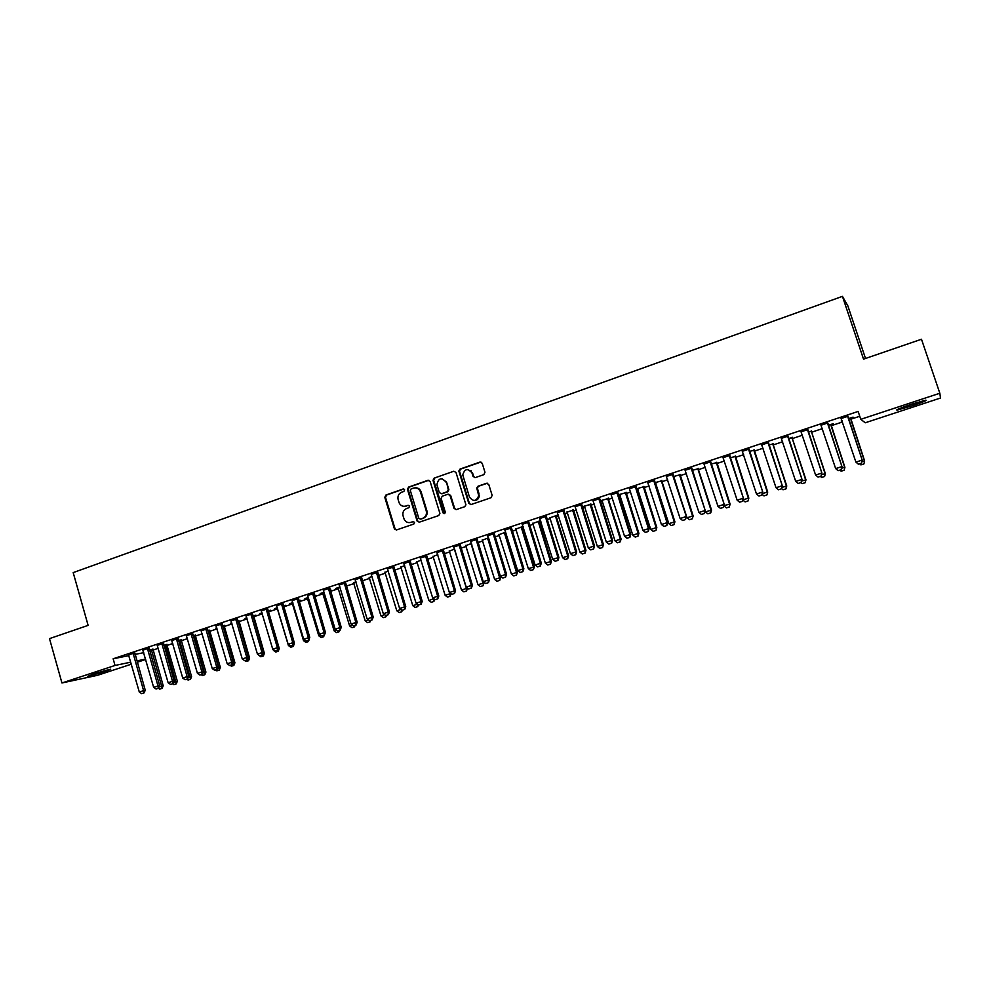 <?xml version="1.0" encoding="UTF-8"?>
<svg xmlns="http://www.w3.org/2000/svg" width="990" height="990" viewBox="0 0 990 990"><rect width="100%" height="100%" fill="white"/><g stroke="black" fill="none" stroke-linecap="round" stroke-linejoin="round"><path stroke-width="1.49" d="M404.638 489.827L403.128 488.998L385.877 495.05L384.788 497.351L394.49 529.13L396.483 529.947L413.82 524.044L414.55 522.324L413.065 521.594L410.813 522.361C407.905 523.091 405.69 522.064 404.168 519.304L403.079 515.914C402.361 512.412 403.536 509.937 406.593 508.514L408.845 507.734L409.613 506.113L408.09 505.284L405.851 506.051C402.918 506.793 400.69 505.766 399.193 502.97L398.129 499.641C397.411 496.151 398.574 493.676 401.631 492.24L403.871 491.448L404.638 489.827M403.846 488.998L386.57 495.037L385.494 497.351L395.022 528.71L396.421 529.972M408.09 505.284L405.851 506.051M483.838 474.643L484.976 472.267L482.192 463.271L479.94 462.095L460.053 469.062L458.84 471.005L468.79 503.353L471.017 504.554L491.003 497.747L492.154 495.384L488.775 484.481L486.523 483.293L477.96 486.239L476.735 488.008L478.714 495.619C476.388 501.46 473.307 501.942 469.458 497.079L462.738 474.841C464.78 468.641 467.849 467.998 471.958 472.911L473.047 476.413L475.287 477.613L483.838 474.643M860.768 419.327L939.832 393.24L940.5 398.029L865.248 422.779L860.768 419.327L858.132 411.444L113.145 658.783L115.038 665.453L130.779 662.174M131.361 664.191L97.626 675.279L61.949 682.976L49.5 638.624L88.122 625.371L73.186 572.604L842.441 296.356L863.54 359.147L921.48 339.248L939.832 393.24M61.949 682.976L115.038 665.453M430.13 481.486L427.94 480.311L408.561 487.105L407.459 489.419L417.137 521.111L419.277 522.188L438.756 515.555L439.907 513.377L430.13 481.486M434.14 478.133L453.779 471.252L455.994 472.44L465.931 504.826L464.706 506.707L456.242 509.59L454.026 508.39L450.042 495.47L447.839 494.27L442.258 496.2L441.095 498.341L445.302 512.115C444.894 513.86 444.102 514.07 442.938 512.758L432.989 480.323L434.14 478.133L453.779 471.252M865.52 358.467L847.799 305.737L842.441 296.356M827.69 423.002L821.094 425.193M830.981 424.772L833.345 423.633L828.222 425.341M787.966 436.169L781.395 438.36M792.26 437.592L788.498 438.496M748.96 449.114L742.401 451.292M754.219 450.178L749.48 451.415M710.634 461.823L704.1 463.988M716.834 462.565L711.142 464.1M672.977 474.309L666.468 476.475M680.08 474.73L673.485 476.574L687.048 517.795L692.554 516.025L679.449 474.594M635.976 486.585L629.479 488.738M636.57 489.134L637.61 488.788M643.946 486.684L636.471 488.825M599.606 498.651L593.134 500.792M600.175 501.089L602.106 500.544M608.417 498.453L600.101 500.866M563.867 510.506L557.407 512.647M573.482 510.011L567.183 512.102M528.722 522.163L522.287 524.292M540.577 520.629L532.843 523.462M539.117 521.396L540.664 520.876M494.171 533.622L487.761 535.751M505.729 532.125L499.071 534.649M460.189 544.896L453.804 547.012M471.475 543.461L465.832 545.651M426.764 555.984L420.404 558.088M437.79 554.61L433.137 556.467M393.896 566.886L387.548 568.99M404.65 565.587L400.962 567.121M361.548 577.603L355.237 579.707M372.054 576.378L369.295 577.603M329.732 588.159L323.433 590.25M339.991 586.996L335.598 588.456L338.135 587.924M298.423 598.554L292.149 600.633M308.435 597.44L304.945 598.604L307.457 598.084M314.523 595.732L315.934 595.275L314.461 595.51M267.597 608.776L261.348 610.842M277.386 607.724L274.762 608.59L277.25 608.083M283.462 606.029L285.689 605.286L283.375 605.744M237.266 618.837L231.041 620.903M253.576 615.916L255.903 615.149L252.797 615.867M246.819 617.847L245.037 618.441L246.894 618.107M207.405 628.737L201.193 630.791M224.272 625.618L222.688 625.841M216.736 627.808L215.783 628.13L216.773 627.945M178.002 638.488L171.815 640.542M195.401 635.172L193.05 635.654M149.057 648.091L142.894 650.133M166.963 644.589L163.87 645.307M113.145 658.783L128.923 655.627M135.024 654.402L143.723 652.67M152.98 650.059L158.264 648.314M173.522 682.345L177.346 681.244L167.038 645.443L172.792 643.512M181.195 640.728L187.419 638.674M202.851 672.952L205.92 672.086L195.476 636.038L202.183 633.786M217.689 668.201L220.374 667.458L209.855 631.274L217.045 628.873M232.65 663.399L234.927 662.793L224.346 626.484L232.031 623.91M238.937 621.621L247.129 618.911M253.65 616.758L262.362 613.874M278.202 648.834L279.291 648.574L268.488 611.882L277.584 608.838M283.697 606.821L292.632 603.863M299.166 601.697L307.803 598.851M314.771 596.537L323.087 593.79M330.487 591.339L338.481 588.691M346.339 586.092L354.012 583.556M362.328 580.808L369.654 578.383M378.44 575.475L385.432 573.161M394.676 570.104L401.321 567.901M411.048 564.684L417.347 562.605M427.569 559.226L433.509 557.259M444.213 553.719L449.794 551.875M460.993 548.163L466.203 546.443M477.923 542.57L482.761 540.973M494.988 536.927L499.443 535.454M498.886 534.39L511.422 574.076L517.436 572.269L505.407 533.511L506.076 533.251M512.201 531.234L516.273 529.885M515.703 528.821L528.338 568.656L534.353 566.849L522.237 527.942L523.425 527.509M529.551 525.492L533.226 524.267M539.191 522.299L540.924 521.73M547.062 519.701L550.329 518.611M549.759 517.535L562.58 557.679L568.619 555.873L556.318 516.669L558.57 515.889M564.708 513.86L567.579 512.907M573.557 510.927L576.366 509.999M582.516 507.969L584.966 507.152M590.956 505.172L594.309 504.071M600.472 502.029L602.502 501.361M601.92 500.272L615.025 540.874L621.089 539.055L608.504 499.406L612.414 498.081M618.577 496.039L620.186 495.507M626.187 493.527L630.667 492.042M636.842 490L638.018 489.604M644.02 487.625L649.093 485.942M655.269 483.9L655.999 483.664M655.392 482.563L668.819 523.636L674.908 521.817L662.025 481.697L667.668 479.804M680.155 475.67L686.416 473.591M705.127 510.914L705.449 511.892L711.55 510.073L698.47 469.644L705.326 467.342M716.909 463.506L724.408 461.031M735.533 457.355L743.651 454.657M754.306 451.143L763.067 448.235M781.89 487.402L786.753 485.979L773.252 444.906L782.657 441.763M801.603 481.078L805.971 479.816L792.359 438.582L802.432 435.216M821.502 474.705L825.351 473.616L811.639 432.209L822.381 428.621M831.068 425.75L842.515 421.963M850.682 419.253L859.741 416.258M152.906 649.242L149.453 650.084M134.739 652.843L128.601 654.873M181.133 639.899L178.41 640.493M163.474 643.314L157.299 645.356M209.781 630.407L207.813 630.766M192.642 633.637L186.454 635.691M238.862 620.779L237.687 620.879M231.722 622.846L230.348 623.304L231.771 623.044M222.28 623.799L216.055 625.866M262.041 612.81L259.85 613.54L262.127 613.082M268.401 611.003L270.74 610.236L268.018 610.83M252.376 613.825L246.139 615.891M292.842 602.613L289.798 603.615L292.285 603.096M298.93 600.905L300.75 600.299L298.869 600.608M282.942 603.677L276.68 605.756M324.151 592.243L320.216 593.542L322.728 593.022M330.252 590.535L331.242 590.201L330.202 590.374M314.016 593.381L307.729 595.46M355.954 581.712L353.653 582.788M345.584 582.912L339.273 585.003M388.29 571.007L385.073 572.381M377.66 572.269L371.324 574.361M421.146 560.13L416.988 561.825M410.268 561.454L403.908 563.558M449.25 550.824L461.501 590.065L466.439 588.481L454.558 549.066L449.423 551.083M443.409 550.452L437.036 552.568M488.528 537.817L482.378 540.169M477.106 539.278L470.708 541.406M523.079 526.371L515.889 529.081M522.151 527.014L523.165 526.668M511.372 527.918L504.95 530.046M558.261 514.911L549.945 517.807M556.219 515.728L558.298 515.035M546.22 516.359L539.773 518.5M582.169 506.905L584.57 506.348M590.869 504.257L582.145 506.818M581.662 504.603L575.202 506.744M618.304 495.173L619.777 494.691M626.101 492.599L618.206 494.876M617.711 492.649L611.226 494.79M661.926 480.732L654.897 482.724M654.402 480.472L647.893 482.637M698.371 468.666L692.233 470.361M691.725 468.097L685.191 470.262M735.446 456.402L730.224 457.788M729.717 455.499L723.158 457.665M773.165 443.916L768.896 444.98M768.376 442.679L761.805 444.857M811.54 431.207L808.273 431.937M807.741 429.611L801.145 431.801M842.106 420.738L841.203 421.035L842.218 421.059M850.596 418.275L853.046 417.124L848.356 418.671M847.824 416.32L841.215 418.51M912.941 403.796L925.699 400.183C927.58 400.22 923.571 401.928 913.634 405.294L897.262 410.095C895.319 410.095 899.291 408.4 909.204 405.034L912.941 403.796M145.679 659.476L137.263 662.248M104.037 671.888L87.739 676.343L94.384 673.658L110.707 669.191L106.512 671.072L104.037 671.888L103.74 670.849M136.88 660.899L145.567 659.093M404.65 506.323L406.519 506.039M409.786 522.596L410.813 522.361M413.065 521.594L411.481 522.324M428.843 480.261L409.229 487.105L408.128 489.431L417.792 521.074L419.178 522.225M411.11 488.924L410.33 490.545L418.82 518.339L420.329 519.107L422.718 518.302C425.787 516.879 426.975 514.404 426.269 510.889L420.453 491.869C419.092 488.577 416.765 487.315 413.486 488.095L411.11 488.924M415.553 487.81C418.263 487.835 420.107 489.184 421.109 491.869L426.913 510.84C427.631 514.379 426.443 516.842 423.374 518.265L420.985 519.082M448.68 494.208L450.673 495.458L454.645 508.365L456.081 509.64M434.783 478.158L433.67 480.484L444.473 513.6M445.921 482.081C441.416 477.093 438.421 477.96 436.912 484.692L439.3 492.537L441.503 493.725L447.072 491.795L448.26 489.741L446.552 482.081L441.911 478.677M446.552 482.081L448.891 489.741L447.703 491.795L442.134 493.725M467.973 469.507L472.564 472.935L473.653 476.438L474.99 477.687M474.371 500.519C477.316 500.334 478.962 498.7 479.321 495.606L478.492 493.985M487.402 483.219L478.554 486.239L477.329 488.021L479.086 493.985M480.905 462.045L460.672 469.087L459.459 471.03L469.396 503.341L470.832 504.615M159.031 686.998L161.63 686.157L151.309 649.477M161.84 688.446L159.737 689.127L162.1 688.384L161.63 686.157L163.214 685.773L152.906 648.945M158.487 688.26L159.737 689.127M162.1 688.384L163.214 685.773M141.669 693.644L144.095 692.889L141.669 693.644L139.293 691.998L128.44 654.613M133.068 653.078L143.587 690.612L145.245 690.203L144.095 692.889M134.739 652.534L145.245 690.203M139.293 691.998L143.587 690.612L143.822 692.951M175.985 683.929L173.856 684.61L176.245 683.867L175.787 681.627L165.379 644.812M165.466 645.752L167.038 645.443L166.963 644.292M172.619 683.756L173.856 684.61M176.245 683.867L177.346 681.244M188.137 677.667L190.043 677.061L179.574 640.109M190.228 679.375L188.075 680.056L190.476 679.313L190.043 677.061L191.577 676.677L181.121 639.602M186.85 679.202L188.075 680.056M190.476 679.313L191.577 676.677M156.049 689.04L158.487 688.273L156.049 689.04L153.66 687.382L142.733 649.873M147.399 648.326L157.992 685.996L159.625 685.587L158.487 688.273M149.044 647.782L159.625 685.587M153.66 687.382L157.992 685.996L158.214 688.347M170.54 684.399L172.99 683.632L170.54 684.399L168.139 682.741L157.138 645.096M161.84 643.537L172.508 681.33L174.116 680.947L172.99 683.632M163.474 642.993L174.116 680.947M168.139 682.741L172.508 681.33L172.718 683.706M204.571 674.784L202.418 675.477L204.831 674.722L204.41 672.457L193.867 635.382M193.941 636.335L195.476 636.038L195.401 634.875M201.18 674.611L202.418 675.477M204.831 674.722L205.92 672.086M219.037 670.156L216.86 670.849L219.285 670.094L218.877 667.817L208.271 630.618M208.346 631.571L209.855 631.274L209.781 630.11M215.622 669.982L216.86 670.849M219.285 670.094L220.374 667.458M185.13 679.722L187.593 678.954L185.13 679.722L182.742 678.051L171.654 640.283M176.393 638.711L187.135 676.64L188.731 676.257L187.593 678.954M178.002 638.179L188.731 676.257M182.742 678.051L187.135 676.64L187.333 679.029M199.844 675.019L202.319 674.24L199.844 675.019L197.443 673.336L186.293 635.432M191.07 633.835L201.886 671.913L203.445 671.542L202.319 674.24M192.642 633.315L203.445 671.542M197.443 673.336L201.886 671.913L202.059 674.301M222.96 626.744L224.346 626.484L224.26 625.321M233.603 665.503L231.412 666.196L233.85 665.441L233.17 662.124M230.175 665.33L231.412 666.196M233.85 665.441L234.927 662.793M214.669 670.267L217.156 669.488L214.669 670.267L212.268 668.584L201.032 630.531M205.846 628.935L216.736 667.149L218.27 666.777L217.156 669.488M207.405 628.427L218.27 666.777M212.268 668.584L216.736 667.149L216.897 669.549M247.71 658.573L249.604 658.09L238.862 620.482M248.292 660.8L246.077 661.506L248.527 660.738L247.995 657.88M244.839 660.627L246.077 661.506M248.527 660.738L249.604 658.09M229.606 665.49L232.118 664.711L229.606 665.49L227.205 663.783L215.894 625.606M220.745 623.997L231.71 662.347L233.232 661.988L232.118 664.711M222.267 623.49L233.232 661.988M227.205 663.783L231.71 662.347L231.858 664.76M262.907 653.709L264.392 653.351L253.576 615.607M263.093 656.073L260.865 656.778L263.328 656.011L262.944 653.598M258.514 655.108L260.865 656.778M263.328 656.011L264.392 653.351M244.666 660.664L247.191 659.885L244.666 660.664L242.265 658.956L230.868 620.631M235.756 619.01L246.807 657.496L248.292 657.15L247.191 659.885M237.266 618.515L248.292 657.15M242.265 658.956L246.807 657.496L246.943 659.934M268.339 611.907L268.401 610.706M275.987 651.965L278.227 651.247L275.987 651.965M273.153 649.477L274.069 650.133M273.413 650.343L275.752 652.014M278.227 651.247L279.291 648.574M277.93 649.527L277.992 651.296M259.85 655.801L262.375 655.021L259.85 655.801L257.437 654.093L245.965 615.632M250.891 613.998L262.016 652.62L263.476 652.274L262.375 655.021M252.376 613.503L263.476 652.274M257.437 654.093L262.016 652.62L262.14 655.071M293.622 643.921L294.042 642.857M290.986 647.163L293.25 646.445L290.986 647.163M277.089 607.823L288.412 645.529L289.488 645.195M288.412 645.529L290.763 647.225M293.25 646.445L294.302 643.76M292.978 645.22L293.028 646.495M275.146 650.913L277.695 650.108L275.146 650.913L272.745 649.18L261.174 610.582M266.149 608.937L277.349 647.707L278.784 647.373L277.695 650.108M267.597 608.454L278.784 647.373M272.745 649.18L277.349 647.707L277.46 650.17M306.108 642.324L308.385 641.607L306.108 642.324M292.124 602.848L303.534 640.691L305.031 640.208M303.534 640.691L305.885 642.386M308.385 641.607L309.437 638.921M308.125 640.369L308.162 641.656M290.565 645.975L293.127 645.171L290.565 645.975L288.152 644.243L276.519 605.496M281.519 603.826L292.805 642.745L294.216 642.423L293.127 645.171M282.942 603.356L294.216 642.423M288.152 644.243L292.805 642.745L292.892 645.22M321.354 637.461L323.643 636.718L321.354 637.461M307.284 597.824L318.78 635.803L320.698 635.184M318.78 635.803L321.131 637.51M323.643 636.718L324.237 635.209M323.396 635.481L323.433 636.768M306.12 640.988L308.682 640.196L306.12 640.988L303.695 639.255L291.976 600.361M297.012 598.69L308.385 637.746L309.759 637.436L308.682 640.196M298.411 598.22L309.759 637.436M303.695 639.255L308.385 637.746L308.459 640.245M336.711 632.548L339.025 631.806L336.711 632.548M322.567 592.763L334.137 630.878L336.489 630.123M334.137 630.878L336.489 632.598M339.025 631.806L339.607 630.296M338.79 630.556L338.815 631.855M321.787 635.976L324.374 635.172L321.787 635.976L319.362 634.219L307.556 595.188M312.642 593.505L324.089 632.709L325.438 632.4L324.374 635.172M314.016 593.047L325.438 632.4M319.362 634.219L324.089 632.709L324.151 635.221M352.193 627.598L354.519 626.843L352.193 627.598M337.961 587.664L349.618 625.915L352.415 625.024M349.618 625.915L351.982 627.648M354.519 626.843L355.101 625.333M354.296 625.581L354.309 626.893M337.578 630.915L340.176 630.11L337.578 630.915L335.164 629.157L323.26 589.978M328.383 588.283L339.917 627.635L341.241 627.338L340.176 630.11M329.732 587.837L341.241 627.338M335.164 629.157L339.917 627.635L339.954 630.16M367.797 622.599L370.136 621.856L367.797 622.599M353.492 582.528L365.223 620.916L368.466 619.876M365.223 620.916L367.587 622.648M370.136 621.856L370.718 620.334M369.938 620.582L369.938 621.893M353.504 625.816L356.115 624.999L353.504 625.816L351.079 624.047L339.1 584.731M344.26 583.011L355.88 622.512L357.18 622.227L356.115 624.999M345.572 582.578L357.18 622.227M351.079 624.047L355.88 622.512L355.905 625.049M383.514 617.574L385.89 616.82L383.514 617.574M369.134 577.343L380.952 615.879L384.652 614.691M380.952 615.879L383.316 617.624M385.89 616.82L386.459 615.297M385.692 615.471L385.692 616.857M369.555 620.681L372.19 619.864L369.555 620.681L367.129 618.899L355.051 579.435M360.273 577.702L371.968 617.352L373.23 617.079L372.19 619.864M361.548 577.281L373.23 617.079M367.129 618.899L371.968 617.352L371.98 619.913M399.366 612.501L401.754 611.746L399.366 612.501M384.9 572.121L396.804 610.805L400.962 609.469M396.804 610.805L399.168 612.55M401.754 611.746L402.324 610.211M401.581 609.927L401.556 611.783M385.741 615.495L388.389 614.679L385.741 615.495L383.316 613.713L371.151 574.101M376.398 572.356L388.191 612.142L389.429 611.882L388.389 614.679M377.66 571.935L389.429 611.882M383.316 613.713L388.191 612.142L388.179 614.716M415.342 607.39L417.755 606.623L415.342 607.39M400.789 566.862L412.793 605.682L417.409 604.197M412.793 605.682L415.157 607.439M417.755 606.623L418.374 604.915M417.607 604.333L417.557 606.672M402.051 610.273L404.712 609.444L402.051 610.273L399.626 608.479L387.375 568.718M392.671 566.961L404.551 606.895L405.752 606.647L404.712 609.444M393.896 566.552L405.752 606.647M399.626 608.479L404.551 606.895L404.514 609.494M416.815 561.565L428.893 600.522L433.657 598.628M433.694 601.512L431.269 602.279L433.88 601.475L434.028 598.9M428.893 600.522L431.269 602.279M433.88 601.475L434.635 599.358M418.51 605.014L421.183 604.172L418.51 605.014L416.072 603.207L403.734 563.285M409.068 561.516L421.035 601.611L422.21 601.363L421.183 604.172M410.256 561.12L422.21 601.363M416.072 603.207L421.035 601.611L420.985 604.222M432.964 556.207L445.129 595.312L450.029 593.74L449.745 592.787M449.955 596.302L447.505 597.094L450.128 596.265L450.029 593.74L450.809 593.592M445.129 595.312L447.505 597.094M450.128 596.265L451.032 593.753M435.093 599.705L437.778 598.863L435.093 599.705L432.655 597.886L420.218 557.816M425.601 556.034L437.667 596.277L438.793 596.042L437.778 598.863M426.764 555.638L438.793 596.042M432.655 597.886L437.667 596.277L437.592 598.9M466.339 591.067L463.877 591.859L466.525 591.03L466.439 588.481L467.404 587.986M461.501 590.065L463.877 591.859M466.525 591.03L467.49 588.27M451.811 594.346L454.521 593.505L451.811 594.346L449.386 592.515L436.85 552.296M442.282 550.502L454.422 590.894L455.536 590.671L454.521 593.505M443.409 550.118L455.536 590.671M449.386 592.515L454.422 590.894L454.336 593.542M465.659 545.391L478.009 584.781L482.984 583.184L471.017 543.609M482.873 585.783L480.385 586.575L483.046 585.746L483.702 581.996M478.009 584.781L480.385 586.575M483.046 585.746L484.011 582.986M468.678 588.951L471.401 588.097L468.678 588.951L466.24 587.107L453.618 546.74M459.088 544.921L471.327 585.474L472.403 585.263L471.401 588.097M460.189 544.55L472.403 585.263M466.24 587.107L471.327 585.474L471.228 588.134M482.204 539.909L494.641 579.447L499.665 577.838L487.612 538.115M499.529 580.449L497.017 581.254L499.69 580.425L499.665 577.838L500.655 577.653L488.614 538.115M494.641 579.447L497.017 581.254M499.69 580.425L500.655 577.653M485.682 583.506L488.417 582.652L485.682 583.506L483.244 581.65L470.522 541.122M476.042 539.29L488.367 580.004L489.407 579.806L488.417 582.652M477.106 538.944L489.407 579.806M483.244 581.65L488.367 580.004L488.243 582.677M516.322 575.079L513.798 575.883L516.483 575.054L516.483 572.455L504.331 532.583M504.417 533.61L505.407 533.511L505.308 532.261M511.422 574.076L513.798 575.883M516.483 575.054L517.436 572.269M471.079 470.634L471.265 471.488M502.833 578.011L505.581 577.158L502.833 578.011L500.396 576.155L487.575 535.466M493.144 533.622L505.556 574.497L506.571 574.311L505.581 577.158M494.171 533.288L506.571 574.311M500.396 576.155L505.556 574.497L505.42 577.182M533.264 569.658L530.714 570.475L533.412 569.634L533.437 567.023L521.198 527.002M521.284 528.029L522.237 527.942L522.138 526.68M528.338 568.656L530.714 570.475M533.412 569.634L534.353 566.849M520.121 572.48L522.893 571.614L520.121 572.48L517.683 570.611L504.764 529.761M510.382 527.905L522.893 568.928L523.871 568.755L522.893 571.614M511.372 527.571L523.871 568.755M517.683 570.611L522.893 568.928L522.732 571.638M532.669 523.203L545.391 563.186L550.527 561.54L538.201 521.371M550.341 564.201L547.767 565.03L550.49 564.176L550.527 561.54L551.418 561.38L539.117 521.062M545.391 563.186L547.767 565.03M550.49 564.176L551.418 561.38M537.558 566.899L540.342 566.02L537.558 566.899L535.12 565.018L522.101 524.019M527.757 522.138L540.379 563.322L541.307 563.162L540.342 566.02M528.722 521.817L541.307 563.162M535.12 565.018L540.379 563.322L540.193 566.057M567.555 558.694L564.968 559.523L567.703 558.669L567.765 556.021L555.341 515.691M555.439 516.731L556.318 516.669L556.219 515.394M562.58 557.679L564.968 559.523M567.703 558.669L568.619 555.873M555.155 561.268L557.952 560.389L555.155 561.268L552.705 559.375L539.587 518.216M545.292 516.322L558.001 557.667L558.904 557.519L557.952 560.389M546.22 516.013L558.904 557.519M552.705 559.375L558.001 557.667L557.803 560.414M566.998 511.83L579.917 552.123L585.152 550.452L572.628 509.961M584.917 553.15L582.306 553.979L585.053 553.125L585.152 550.452L585.969 550.316L573.47 509.689M579.917 552.123L582.306 553.979M585.053 553.125L585.969 550.316M572.888 555.588L575.71 554.709L572.888 555.588L570.438 553.682L557.221 512.362M562.976 510.456L575.784 551.962L576.65 551.826L575.71 554.709M563.867 510.159L576.65 551.826M570.438 553.682L575.784 551.962L575.561 554.734M584.385 506.076L597.403 546.517L602.675 544.834L590.065 504.195M602.427 547.544L599.792 548.386L602.551 547.519L602.675 544.834L603.455 544.71L590.869 503.922M597.403 546.517L599.792 548.386M602.551 547.519L603.455 544.71M590.77 549.858L593.604 548.967L590.77 549.858L588.32 547.94L575.004 506.459M580.808 504.541L593.715 546.208L594.544 546.084L593.604 548.967M581.662 504.257L594.544 546.084M588.32 547.94L593.715 546.208L593.468 548.992M620.074 541.901L617.413 542.755L620.198 541.876L620.346 539.166L607.637 498.378M607.736 499.43L608.504 499.406L608.417 498.118M615.025 540.874L617.413 542.755M620.198 541.876L621.089 539.055M608.825 544.079L611.672 543.188L608.825 544.079L606.363 542.161L592.936 500.507M598.802 498.564L611.808 540.404L612.6 540.293L611.672 543.188M599.606 498.304L612.6 540.293M606.363 542.161L611.808 540.404L611.535 543.213M619.591 494.418L632.808 535.169L638.166 533.462L625.371 492.5M637.882 536.209L635.196 537.063L637.993 536.184L638.166 533.462L638.884 533.363L626.101 492.265M632.808 535.169L635.196 537.063M637.993 536.184L638.884 533.363M627.017 538.251L629.888 537.36L627.017 538.251L624.566 536.32L611.028 494.505M616.943 492.55L630.048 534.563L630.803 534.452L629.888 537.36M617.711 492.29L630.803 534.452M624.566 536.32L630.048 534.563L629.764 537.372M637.424 488.516L650.739 529.427L656.147 527.695L643.24 486.585M655.826 530.467L653.128 531.333L655.937 530.454L656.816 527.608L643.946 486.35M650.739 529.427L653.128 531.333M655.937 530.454L656.816 527.608M645.381 532.373L648.264 531.482L645.381 532.373L642.918 530.43L629.281 488.454M635.246 486.474L648.462 528.648L649.168 528.561L648.264 531.482M635.976 486.239L649.168 528.561M642.918 530.43L648.462 528.648L648.141 531.494M673.943 524.675L671.208 525.542L674.041 524.663L674.277 521.891L661.271 480.62M661.357 481.685L661.926 480.397M668.819 523.636L671.208 525.542M674.041 524.663L674.908 521.817M663.894 526.445L666.802 525.542L663.894 526.445L661.431 524.49L647.683 482.353M653.697 480.36L667.025 522.695L667.693 522.621L666.802 525.542M654.39 480.125L667.693 522.621M661.431 524.49L667.025 522.695L666.691 525.554M692.196 518.834L689.448 519.713L692.295 518.822L693.149 515.976L680.068 474.396M687.048 517.795L689.448 519.713M692.295 518.822L693.149 515.976M682.58 520.468L685.501 519.552L682.58 520.468L680.118 518.5L666.258 476.19M672.321 474.173L686.379 516.632L685.501 519.552M672.977 473.963L686.379 516.632M680.118 518.5L685.748 516.693L685.389 519.564M710.61 512.944L707.838 513.835L710.709 512.931L710.993 510.122L697.789 468.53M697.888 469.594L698.371 468.332M705.449 511.892L707.838 513.835M710.709 512.931L711.55 510.073M701.415 514.429L704.36 513.513L701.415 514.429L698.952 512.449L684.993 469.978M691.107 467.948L705.226 510.58L704.36 513.513M691.725 467.738L705.226 510.58M698.952 512.449L704.645 510.63L704.261 513.525M723.9 505.655L729.593 504.157L716.29 462.404M729.197 507.004L726.4 507.895L729.284 506.991L730.113 504.133L716.822 462.219M723.999 505.952L726.4 507.895M729.284 506.991L730.113 504.133M720.435 508.353L723.393 507.425L720.435 508.353L717.973 506.348L703.89 463.704M710.065 461.662L724.247 504.479L723.393 507.425M710.634 461.464L724.247 504.479M717.973 506.348L723.702 504.516L723.294 507.425M742.995 499.863L748.353 498.143L734.939 456.229M747.933 501.014L745.111 501.918L748.007 501.002L748.824 498.131L735.446 456.056M742.921 500.123L745.111 501.918M748.007 501.002L748.824 498.131M739.617 502.202L742.587 501.274L739.617 502.202L737.142 500.197L722.948 457.38M729.185 455.313L743.428 498.329L742.587 501.274M729.704 455.14L743.428 498.329M737.142 500.197L742.933 498.341L742.5 501.286M762.362 493.664L767.275 492.079L753.761 449.992M766.829 494.963L763.983 495.879L766.904 494.963L767.708 492.079L754.219 449.844M762.152 494.381L763.983 495.879M766.904 494.963L767.708 492.079M758.959 496.015L761.954 495.074L758.959 496.015L756.496 493.998L742.191 450.995M748.465 448.916L762.795 492.117L761.954 495.074M748.96 448.755L762.795 492.117M756.496 493.998L762.337 492.117L761.879 495.074M785.899 488.862L783.028 489.79L785.961 488.874L786.369 485.966L772.745 443.706M772.831 444.795L773.153 443.57M781.568 488.59L783.028 489.79M785.961 488.874L786.753 485.979M778.487 489.765L781.506 488.825L778.487 489.765L776.024 487.736L761.595 444.56M767.931 442.456L782.323 485.855L781.506 488.825M768.376 442.307L782.323 485.855M776.024 487.736L781.914 485.843L781.432 488.812M805.13 482.712L802.234 483.64L805.192 482.724L805.625 479.791L791.889 437.37M791.988 438.459L792.26 437.246M800.96 482.588L802.234 483.64M805.192 482.724L805.971 479.816M798.188 483.454L801.219 482.501L798.188 483.454L795.725 481.412L781.172 438.063M787.57 435.946L802.036 479.531L801.219 482.501M787.966 435.81L802.036 479.531M795.725 481.412L801.665 479.507L801.158 482.501M824.534 476.512L821.613 477.44L824.583 476.512L825.054 473.567L811.206 430.972M811.305 432.073L811.54 430.86M821.613 477.44L820.339 476.388M824.583 476.512L825.351 473.616M818.074 477.093L821.118 476.141L818.074 477.093L815.599 475.039L800.935 431.504M807.382 429.363L821.923 473.146L821.118 476.141M807.741 429.252L821.923 473.146M815.599 475.039L821.601 473.109L821.069 476.128M841.574 468.282L844.656 467.292L830.697 424.524M844.099 470.25L841.154 471.19L844.148 470.262L844.903 467.342L830.981 424.425M839.879 470.126L841.154 471.19M844.148 470.262L844.903 467.342M838.134 470.671L841.203 469.706L838.134 470.671L835.659 468.604L820.871 424.896M827.38 422.73L841.983 466.711L841.203 469.706M827.69 422.631L841.983 466.711M835.659 468.604L841.71 466.661L841.154 469.693M861.832 461.786L864.431 460.956L850.348 418.003M863.849 463.939L860.879 464.892L863.886 463.951L864.641 461.018L850.596 417.929M859.605 463.815L860.879 464.892M863.886 463.951L864.641 461.018M858.367 464.186L861.461 463.221L858.367 464.186L855.904 462.107L840.993 418.213M847.564 416.035L862.228 460.214L861.461 463.221M847.824 415.949L862.228 460.214M855.904 462.107L862.005 460.14L861.424 463.209M403.809 489.011L403.128 488.998M395.022 528.71L394.329 528.759M385.494 497.351L384.788 497.351M386.57 495.037L385.877 495.05M417.755 520.95L417.099 520.988M408.128 489.431L407.459 489.419M409.229 487.105L408.561 487.105M428.596 480.323L427.94 480.311M423.374 518.265L422.718 518.302M421.109 491.869L420.453 491.869M454.645 508.365L454.026 508.39M450.673 495.458L450.042 495.47M443.57 512.733L442.938 512.758M433.67 480.484L433.026 480.472M447.703 491.795L447.072 491.795M448.829 489.456L448.198 489.456M459.546 471.438L458.927 471.413M460.672 469.087L460.053 469.062M106.512 671.072L106.252 670.168M913.634 405.294L913.102 403.747M909.959 406.506L909.439 404.96M152.906 649.576L151.309 649.898M152.98 650.096L151.383 650.418M133.155 654.043L134.826 653.709M133.068 653.524L134.751 653.19M166.963 644.923L165.392 645.232M181.133 640.245L179.574 640.542M181.207 640.753L179.648 641.062M147.485 649.291L149.131 648.97M147.399 648.759L149.057 648.438M161.927 644.502L163.548 644.193M161.853 643.97L163.474 643.661M195.401 635.518L193.867 635.815M209.781 630.754L208.271 631.038M176.48 639.676L178.089 639.367M176.406 639.144L178.002 638.847M191.144 634.813L192.728 634.516M191.07 634.281L192.654 633.984M224.272 625.965L222.812 626.237M205.932 629.912L207.479 629.628M205.846 629.38L207.405 629.096M238.875 621.138L237.81 621.324M238.949 621.658L237.959 621.831M220.832 624.975L222.354 624.702M220.745 624.442L222.28 624.158M253.588 616.263L252.945 616.374M235.843 620L237.353 619.728M235.769 619.455L237.266 619.196M250.977 614.988L252.462 614.716M250.891 614.443L252.376 614.184M266.236 609.927L267.684 609.679M266.149 609.382L267.597 609.135M281.606 604.828L283.029 604.593M281.519 604.284L282.954 604.048M297.099 599.692L298.497 599.457M297.025 599.148L298.423 598.913M312.729 594.507L314.102 594.297M312.642 593.963L314.016 593.74M328.47 589.298L329.818 589.075M328.395 588.741L329.732 588.53M344.347 584.026L345.671 583.828M344.272 583.481L345.584 583.271M360.36 578.729L361.635 578.531M360.273 578.172L361.56 577.974M376.497 573.371L377.747 573.198M376.41 572.814L377.66 572.641M392.758 567.988L393.983 567.814M392.671 567.418L393.896 567.258M409.155 562.543L410.355 562.382M409.068 561.986L410.268 561.825M425.7 557.061L426.863 556.912M425.613 556.504L426.777 556.355M442.369 551.541L443.495 551.405M442.282 550.972L443.409 550.836M471.636 544.005L471.017 544.079M471.809 544.55L471.104 544.636M459.187 545.96L460.276 545.837M459.1 545.391L460.189 545.267M488.627 538.473L487.612 538.585M488.714 539.03L487.699 539.142M476.141 540.342L477.192 540.231M477.106 539.711L476.042 539.822L477.106 539.661M505.321 532.954L504.331 533.041M493.23 534.674L494.257 534.575M493.144 534.105L494.171 534.006M522.151 527.385L521.198 527.46M510.469 528.957L511.459 528.87M510.382 528.388L511.372 528.301M539.117 521.767L538.201 521.841M539.204 522.336L538.288 522.398M527.856 523.203L528.821 523.128M527.769 522.621L528.722 522.547M556.232 516.112L555.341 516.161M545.391 517.386L546.307 517.325M545.292 516.805L546.22 516.743M573.482 510.394L572.628 510.444M573.569 510.964L572.727 511.013M563.075 511.521L563.954 511.471M562.976 510.939L563.867 510.889M590.869 504.64L590.065 504.665M590.968 505.209L590.151 505.246M580.907 505.618L581.761 505.581M580.808 505.024L581.662 504.999M608.417 498.836L607.637 498.849M598.888 499.653L599.705 499.628M598.802 499.059L599.618 499.047M626.101 492.983L625.371 492.983M626.2 493.552L625.457 493.565M617.03 493.639L617.81 493.626M616.943 493.045L617.723 493.032M643.946 487.08L643.24 487.068M644.032 487.649L643.339 487.649M635.332 487.563L636.075 487.575M635.246 486.969L635.976 486.981M661.939 481.128L661.271 481.103M653.796 481.449L654.489 481.474M653.697 480.855L654.402 480.88M680.08 475.113L679.449 475.089M680.167 475.695L679.548 475.67M672.42 475.274L673.076 475.311M672.321 474.68L672.977 474.717M691.206 469.05L691.824 469.099M691.107 468.443L691.725 468.493M395.171 529.081L394.49 529.13M417.792 521.074L417.137 521.111M448.891 489.741L448.26 489.741M433.632 480.336L432.989 480.323M459.459 471.03L458.84 471.005M471.735 544.302L471.042 544.376M459.125 545.7L460.214 545.589M488.627 538.535L487.612 538.634"/></g></svg>
